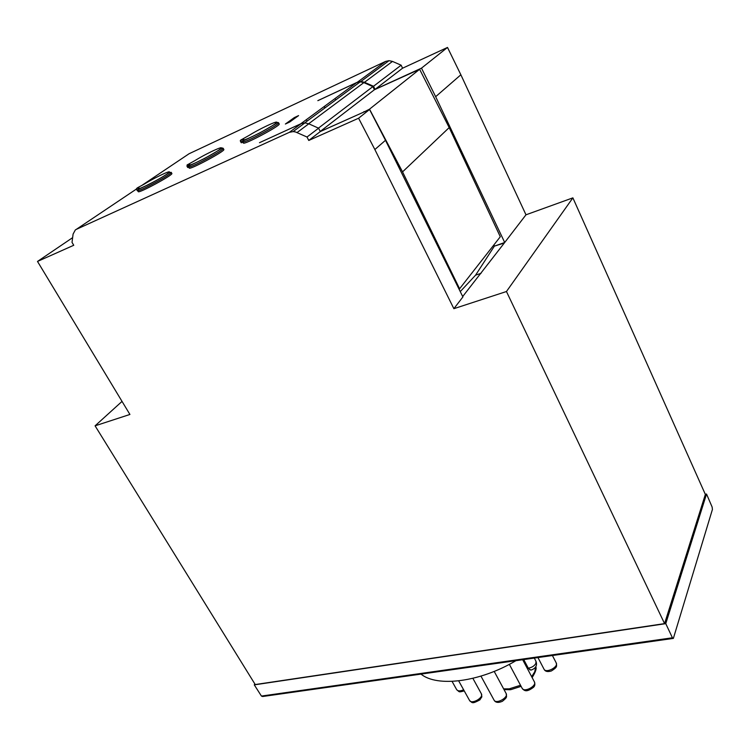 <?xml version="1.0" encoding="UTF-8"?>
<svg xmlns="http://www.w3.org/2000/svg" width="750" height="750" viewBox="0 0 750 750"><rect width="100%" height="100%" fill="white"/><g stroke="black" fill="none" stroke-linecap="round" stroke-linejoin="round"><path stroke-width="1.12" d="M161.25 177.637L161.897 177.319M171.853 173.475C173.728 174.666 138.328 193.819 138.272 191.644L137.616 190.5C137.662 192.656 173.081 173.503 171.216 172.331L171.853 173.475M144.647 183.891C158.025 175.706 176.634 167.522 166.575 174.309C156.759 181.003 132.984 192.516 138.909 187.734L137.381 187.847L144.544 183.947M136.584 189.441L137.334 190.762L136.406 188.841L137.381 187.847M243 142.275L241.237 142.753L240.281 140.7L240.675 140.109L249.056 135.422C262.275 127.2 283.791 117.684 274.481 124.266C265.463 130.734 238.969 143.531 243.712 139.162L241.416 139.594M279.197 123.966C281.194 125.4 243.412 145.472 243.375 142.997L242.728 141.759C242.747 144.216 280.538 124.134 278.55 122.728L279.197 123.966M188.747 167.231L187.688 167.494L187.05 165.009L195.244 160.406C208.556 152.194 228.553 143.381 218.831 150.075C209.381 156.666 184.303 168.797 189.684 164.203L187.791 164.466M213.891 153.197L214.528 152.897M223.828 149.494C225.769 150.806 189.253 170.391 189.206 168.066L188.55 166.884C188.588 169.191 225.122 149.597 223.191 148.303L223.828 149.494M189.159 165.787L186.909 166.088M459.131 289.303L459.591 288.759L402.553 171.881L449.194 127.594L419.625 69.291L374.4 89.737L372.881 86.606L363.853 82.622L360.253 81.816L356.737 82.556L317.85 100.669M419.625 69.291L369.516 109.162L402.553 171.881M369.516 109.162L364.322 111.844M459.591 288.759L500.287 236.747L449.194 127.594M306.356 119.662L307.097 121.125M320.231 131.447L374.4 89.737M320.269 131.531L363.319 112.294M364.181 111.553L363.3 112.247M294.337 117.572L298.594 115.603L289.669 122.053L285.375 124.031L294.337 117.572L294.75 118.378M317.841 100.641L357.375 82.219L360.891 81.487L364.491 82.294L373.519 86.269L375.038 89.4L421.481 68.156L447.506 47.438L460.866 74.784L525.984 214.8L572.878 197.859L506.456 291.516L453.872 308.681L462.9 296.934L385.491 140.297L369.562 109.491L320.287 131.569L318.581 128.194L308.803 123.806L304.931 122.888L301.191 123.619L259.472 142.697L301.744 123.394M372.881 86.606L318.441 128.128M421.481 68.156L435.656 96.694L504.703 242.503L494.484 246.094L493.903 244.913M141.534 185.625L189.084 153.741L385.622 61.406L357.375 82.219M301.191 123.619L289.378 132.328L76.312 229.359L75.338 229.931L73.087 234.084L72.028 242.381L73.753 245.269L37.5 261.441L129.919 414.459L95.081 425.831L122.034 401.4M506.456 291.516L664.575 623.616L255.225 684.553L95.081 425.831M453.872 308.681L374.859 149.541L358.594 118.228L308.756 140.456L307.013 137.025L318.581 128.194M289.378 132.328L293.156 131.597L295.528 131.962L307.013 137.025M324.713 106.144L324.553 108.225M336.028 99.731L335.363 99.291M447.506 47.438L402.572 68.203L401.147 65.194L392.484 61.425L389.025 60.675L385.622 61.406M664.575 623.616L705.356 494.428L572.878 197.859M504.703 242.503L525.984 214.8M494.484 246.094L504.291 243.038L462.694 296.531M385.491 140.297L374.859 149.541M369.562 109.491L358.594 118.228M320.287 131.569L308.756 140.456M72.628 237.656L37.5 261.441M494.062 246.628L475.575 275.166L460.256 291.591M460.866 74.784L435.656 96.694M402.572 68.203L375.038 89.4M373.519 86.269L401.147 65.194M475.575 275.166L481.041 273.309M421.003 674.109C437.203 687.403 479.897 682.163 515.944 660.675M261.431 696.066L254.278 684.862L665.766 623.644L706.528 494.034L712.116 507.009L712.434 509.409L673.359 638.409L672.422 637.791L261.431 696.066L262.65 696.506L672.938 638.466M254.878 683.981L254.278 684.862M665.766 623.644L672.422 637.791M706.528 494.034L705.291 494.288M531.159 670.041L530.053 669.9L528.263 668.137L530.4 669.891L531.562 669.938M530.053 669.9L528.263 668.137L523.734 659.578M136.641 188.447L138.919 187.481M243.084 140.85L240.638 141.534M243.056 139.491L243.488 139.003M187.078 166.331L187.725 167.494M189.131 164.803L189.581 163.997M363.853 82.622L308.672 123.75M356.737 82.556L300.816 123.75M138.684 187.537L137.7 188.203M136.434 189.047L76.312 229.359M308.803 123.806L297.084 132.534M392.484 61.425L364.491 82.294M556.228 662.906C558.741 667.022 545.925 673.575 544.012 669.159C545.128 671.512 547.584 672.112 551.372 670.969C557.503 667.087 556.781 666.534 556.228 662.906L552.403 655.519M534.394 681.853C536.991 686.016 524.156 692.812 522.159 688.331C524.466 690.994 526.519 692.475 533.494 687.3C534.919 686.053 535.219 684.234 534.394 681.853L522.684 659.719M506.119 693.459C508.744 697.556 496.069 704.531 494.044 700.097C495.478 702.656 498.253 703.059 502.359 701.316C507.656 696.994 506.597 697.191 506.119 693.459L494.194 671.409M481.359 693.759C483.928 697.716 471.516 704.709 469.537 700.434C472.462 702.853 471.722 704.259 479.878 699.891C482.541 695.344 481.903 698.475 481.359 693.759L472.875 678.328M463.612 689.775C460.228 691.284 457.922 691.256 456.694 689.691C459.684 691.978 458.241 692.503 464.241 690.9M521.1 686.353L510.806 689.663L509.259 688.837L503.644 688.875M509.259 688.837L520.519 685.256M531.656 676.678L534.759 671.747L535.697 666.975M528.778 668.081C532.153 667.388 534.534 665.803 535.903 663.319L535.959 661.256C537.366 665.156 536.016 667.997 531.919 669.759M171.216 172.331L169.322 172.603C168.197 173.513 158.644 179.522 147.816 184.969C134.128 191.325 138.75 188.981 137.616 190.5M278.55 122.728C275.953 122.766 283.678 119.466 259.697 132.994C237.487 143.85 244.378 139.697 242.728 141.759M243.038 139.472L240.666 140.147M240.441 141.253L241.237 142.753M223.191 148.303C220.688 148.284 228.122 145.144 204.572 158.466C183.291 168.947 190.228 164.831 188.55 166.884M189.113 164.494L187.05 165.037M304.725 122.878L360.253 81.816M304.931 122.888L293.156 131.597M389.025 60.675L360.891 81.487M537.947 657.562L544.012 669.159M509.344 664.341L522.159 688.331M480.947 676.125L494.044 700.097M458.672 680.869L469.537 700.434M452.072 681.394L456.694 689.691M504.019 689.569L510.131 689.747M535.781 666.834C536.803 668.391 535.594 671.981 532.144 677.606M535.959 661.256L534.319 658.078"/></g></svg>
